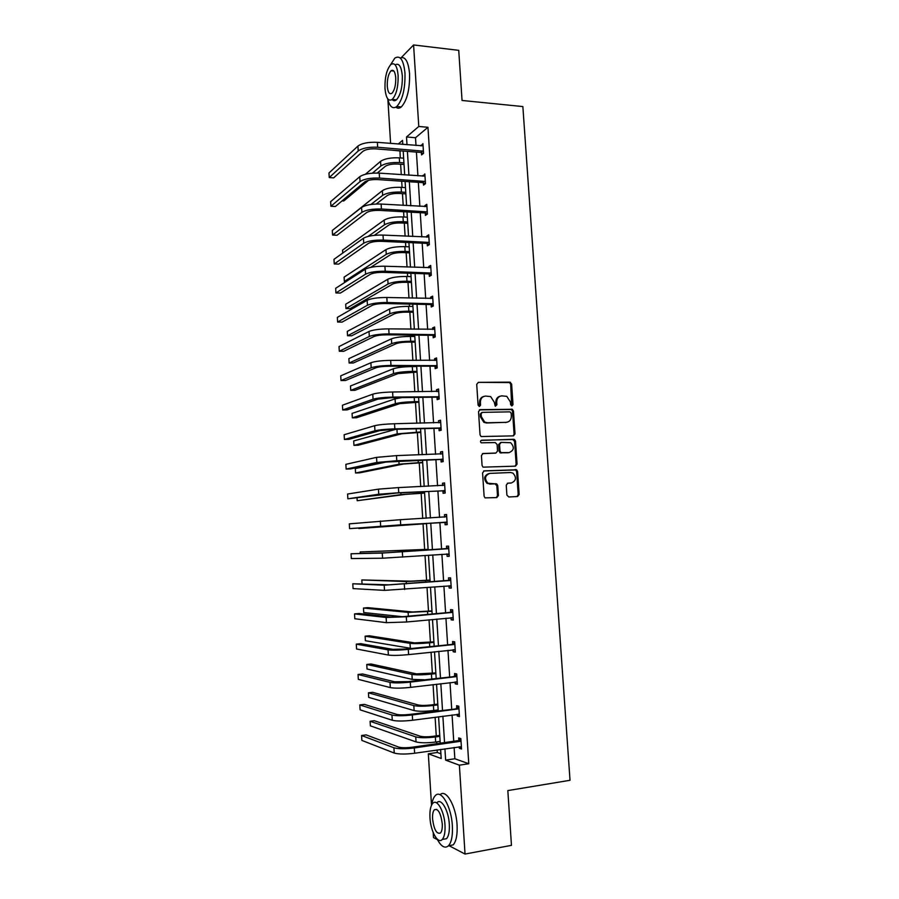 <?xml version="1.0" encoding="UTF-8"?>
<svg xmlns="http://www.w3.org/2000/svg" width="899" height="899" viewBox="0 0 899 899"><rect width="100%" height="100%" fill="white"/><g stroke="black" fill="none" stroke-linecap="round" stroke-linejoin="round"><path stroke-width="1.35" d="M511.902 405.955L513.014 404.584L511.621 384.053L509.767 382.131L478.358 382.356L476.717 384.322L478.088 405.134L479.425 406.483L480.572 405.089L480.392 402.404C480.482 398.594 482.224 396.481 485.617 396.066L490.674 396.594L494.27 402.19L495.225 406.09L496.889 404.831L496.709 402.156C496.799 398.381 498.518 396.279 501.867 395.863L506.8 396.358L510.418 401.954L510.598 404.617L511.902 405.955M511.666 405.932L510.699 384.322L509.531 382.558L478.358 382.356M479.223 406.472L479.504 402.651L480.392 402.404M495.54 406.202L495.81 402.404L496.709 402.156M506.901 495.102L508.778 496.978L517.554 496.529L519.15 494.484L517.577 471.436L516.599 469.784L484.213 470.862L482.572 472.908L484.112 496.27L485.022 497.877L496.787 497.597L498.417 495.54L497.754 485.595L496.81 483.954L487.955 483.246C484.224 478.774 484.853 475.481 489.831 473.391L510.576 472.514L512.969 473.132C516.779 477.538 516.217 480.819 511.284 482.988L507.845 483.145L506.238 485.19L506.901 495.102M401.325 57.547L413.585 44.95L458.737 50.344L462.052 100.463L522.858 106.565L570.022 780.287L507.834 790.592L511.464 845.352L465.03 854.05L448.983 845.667M413.585 44.95L418.777 126.467L406.505 136.974L407 144.761M454.13 747.474L454.849 758.756L468.772 763.734L427.958 127.287L418.777 126.467M468.772 763.734L459.389 765.173L465.03 854.05M513.419 435.88L515.015 433.891L513.453 411.012L512.351 409.281L480.156 409.663L478.526 411.652L480.055 434.846L481.077 436.543L513.419 435.88M515.509 441.173L517.071 464.131L515.487 466.154L483.044 467.154L482.078 465.502L481.426 455.535L483.066 453.501L495.922 453.051L497.54 451.04L497.102 444.477L495.225 442.566L481.212 442.814C480.178 441.645 480.324 440.78 481.65 440.218L514.464 439.476L515.509 441.173L514.576 441.364L516.138 464.289L517.071 464.131M437.42 839.632L433.509 837.587L433.206 832.609M386.312 73.887L386.649 72.617M399.976 150.796L400.235 157.909M400.628 164.27L401.28 174.687M401.684 181.205L402.078 187.397M402.46 193.645L403.19 205.354M403.595 211.759L403.921 216.996M404.303 223.121L405.112 236.134M405.505 242.415L405.775 246.697M406.146 252.709L407.033 267.025M407.427 273.184L407.629 276.499M408 282.398L408.978 298.041M409.348 304.076L409.494 306.413M409.854 312.2L410.91 329.158M411.281 335.08L411.371 336.428M411.72 342.103L412.866 360.409M413.585 372.119L414.81 391.773M415.473 402.246L416.776 423.249M417.35 432.475L418.743 454.849M419.249 462.816L420.721 486.561M421.148 493.27L422.71 518.408M423.047 523.825L424.654 549.581M425.025 555.492L426.576 580.349M427.025 587.598L428.497 611.23M429.037 619.827L430.43 642.223M431.048 652.168L432.363 673.329M433.071 684.633L434.318 704.546M434.678 710.39L434.723 711.143M435.105 717.233L436.262 735.888M436.644 741.889L436.757 743.687M437.139 749.957L437.296 752.485L440.903 753.767M431.509 805.234L428.329 753.8L441.195 758.509L440.634 749.451M437.296 752.485L428.329 753.8M399.797 150.931L391.02 150.077M390.604 143.413L387.918 99.98M444.926 748.822L445.634 760.138L459.389 765.173M407.416 151.38L408.91 175.226M409.315 181.733L410.832 205.804M411.225 212.186L412.753 236.493M413.147 242.764L414.686 267.306M415.08 273.442L416.63 298.221M417.012 304.244L418.586 329.259M418.956 335.158L420.541 360.42M420.901 366.185L422.496 391.683M422.856 397.336L424.474 423.081M424.822 428.598L426.452 454.579M426.789 459.973L428.441 486.213M428.767 491.472L430.43 517.959M430.756 523.094L432.43 549.727M432.756 554.941L434.431 581.563M434.768 586.946L436.431 613.523M436.779 619.074L438.442 645.606M438.802 651.326L440.465 677.801M440.836 683.701L442.499 710.12M442.881 716.2L444.533 742.563M402.786 144.413L402.538 140.379L398.268 144.042M440.24 743.181L438.588 716.773M438.206 710.682L436.554 684.218M436.184 678.307L434.52 651.786M434.161 646.055L432.498 619.49M432.149 613.927L430.486 587.305M430.149 581.923L428.486 555.245M428.16 550.031L426.486 523.342M426.171 518.206L424.508 491.674M424.182 486.404L422.53 460.131M422.193 454.725L420.563 428.699M420.226 423.171L418.608 397.392M418.26 391.728L416.664 366.196M416.293 360.409L414.72 335.113M414.349 329.203L412.776 304.154M412.405 298.12L410.854 273.307M410.461 267.149L408.921 242.573M408.539 236.291L407.011 211.95M406.606 205.556L405.101 181.441M404.696 174.923L403.202 151.043M454.849 758.756L445.634 760.138M427.958 127.287L415.507 137.738L416.001 145.492M416.417 152.1L417.923 175.856M418.338 182.34L419.855 206.332M420.26 212.703L421.788 236.92M422.182 243.168L423.732 267.632M424.126 273.757L425.688 298.446M426.07 304.446L427.643 329.382M428.014 335.26L429.61 360.432M429.98 366.185L431.587 391.593M431.947 397.223L433.565 422.878M433.914 428.373L435.554 454.276M435.903 459.647L437.555 485.786M437.892 491.034L439.555 517.419M439.881 522.544L441.566 549.087M441.892 554.278L443.578 580.81M443.915 586.17L445.589 612.657M445.938 618.186L447.612 644.628M447.972 650.325L449.646 676.711M450.017 682.588L451.691 708.918M452.073 714.975L453.737 741.248M415.507 137.738L406.505 136.974M458.827 740.248L458.681 737.922L460.861 738.618L461.524 749.024L459.333 748.294L459.243 746.732M456.771 707.985L456.625 705.67L458.793 706.232L459.456 716.593L457.276 715.997L457.175 714.289M454.725 675.846L454.579 673.531L456.737 673.969L457.4 684.296L455.231 683.824L455.119 681.97M452.691 643.819L452.545 641.526L454.692 641.83L455.344 652.112L453.197 651.764L453.062 649.775M450.657 611.916L450.511 609.623L452.647 609.814L453.298 620.063L451.163 619.838L451.028 617.703M448.635 580.136L448.489 577.855L450.613 577.911L451.264 588.126L449.14 588.025L448.994 585.743L451.163 586.508M446.623 548.48L446.477 546.199L448.59 546.131L449.23 556.301L447.118 556.335L446.972 554.054M444.612 516.936L444.466 514.666L446.567 514.475L447.219 524.611L445.106 524.758L444.971 522.499M442.611 485.505L442.465 483.246L444.556 482.932L445.196 493.034L443.106 493.304L442.96 491.045M440.611 454.096L440.476 451.95L442.555 451.512L443.196 461.569L441.117 461.974L440.971 459.715M438.622 422.766L438.487 420.766L440.555 420.215L441.195 430.228L439.128 430.745L438.982 428.508M436.633 391.537L436.509 389.694L438.566 389.02L439.206 399.01L437.15 399.639L437.004 397.414M434.655 360.432L434.543 358.746L436.588 357.948L437.217 367.893L435.172 368.657L435.037 366.432M432.677 329.45L432.576 327.91L434.61 327L435.24 336.9L433.206 337.777L433.071 335.563M430.711 298.569L430.621 297.187L432.644 296.153L433.273 306.031L431.25 307.02L431.115 304.806M428.756 267.812L428.677 266.576L430.688 265.43L431.318 275.263L429.306 276.375L429.16 274.173M426.811 237.167L426.733 236.077L428.733 234.819L429.362 244.618L427.362 245.843L427.216 243.651M424.867 206.635L424.8 205.691L426.789 204.32L427.407 214.074L425.418 215.423L425.283 213.232M422.923 176.215L424.845 173.923L425.474 183.654L423.496 185.104L423.35 182.935M421.002 145.908L422.923 143.649L423.541 153.347L421.575 154.909L421.429 152.74M420.957 145.256L423.036 145.424M422.878 175.417L424.957 175.563M424.8 205.691L426.879 205.815M426.733 236.077L428.823 236.179M428.677 266.576L430.767 266.655M430.621 297.187L432.711 297.243M432.576 327.91L434.667 327.933M434.543 358.746L436.633 358.746M436.509 389.694L438.611 389.683M438.487 420.766L440.589 420.721M440.476 451.95L442.578 451.882M442.465 483.246L444.567 483.156M444.466 514.666L446.567 514.543M447.118 556.335L449.23 556.178M449.14 588.025L451.242 587.845M451.163 619.838L453.276 619.636M453.197 651.764L455.31 651.539M455.231 683.824L457.355 683.566M457.276 715.997L459.4 715.705M459.333 748.294L461.457 747.979M500.136 396.201C497.259 396.987 495.821 399.055 495.81 402.404M483.842 396.414C480.954 397.223 479.515 399.302 479.504 402.651M513.183 435.891L514.082 434.093L512.531 411.248L511.419 409.517L479.358 409.899M511.183 413.192L509.879 411.854L482.291 412.371L481.145 413.765L481.325 416.608L484.73 422.114L487.393 422.766L506.261 422.339C509.598 421.878 511.306 419.766 511.374 416.001L511.183 413.192M481.785 412.506L480.257 414.001L481.145 413.765M506.811 422.294L486.494 422.979L483.842 422.328L480.437 416.844L480.257 414.001M515.116 466.165L516.138 464.289M482.415 453.658L495.473 453.141M481.077 440.409L513.655 439.285M509.092 452.647L509.092 452.602C514.138 450.399 514.644 447.106 510.654 442.713L501.17 442.387L499.552 444.398L499.99 450.95L501.001 452.624L509.272 452.59M500.653 442.499L498.642 444.578L499.552 444.398M508.205 452.77L500.08 452.804L499.08 451.129L498.642 444.578M514.576 441.364L512.722 439.476M511.059 483.021L507.351 483.246M488.91 473.537C483.954 475.627 483.336 478.909 487.056 483.37L490.528 483.954M496.282 497.63L497.495 495.641L496.832 485.707L494.944 483.831L489.629 484.078M517.015 496.551L518.206 494.585L516.633 471.582L515.655 469.93L483.64 470.986M404.044 164.517L397.763 164.056C392.144 163.832 387.986 164.607 385.3 166.349L377.277 173.035M372.366 173.17L380.85 166.023C384.873 163.393 391.121 162.236 399.594 162.562L403.943 162.888M365.41 174.249L380.558 161.337C384.581 158.662 390.829 157.505 399.302 157.842L403.651 158.179M368.545 180.317L343.766 200.96L342.103 200.859M423.058 145.829L377.366 142.334L377.659 147.256L423.395 151.167M423.193 153.617L420.844 152.448L375.838 148.874C369.927 148.627 365.623 149.448 362.904 151.347L333.675 177.867L329.248 177.564L358.218 150.976C362.275 148.121 368.747 146.874 377.659 147.256M329.248 177.564L328.978 172.979L357.926 146.076C361.971 143.188 368.455 141.941 377.366 142.334M420.844 152.448L422.811 150.875M387.581 98.587C389.638 106.767 392.717 109.42 396.807 106.52C402.55 100.025 405.269 88.934 404.988 73.224C403.595 59.896 400.212 54.85 394.83 58.12L390.492 64.852M395.897 107.172C397.583 108.588 399.392 108.521 401.314 106.959C407.09 100.474 409.843 89.394 409.562 73.729C408.348 61.357 405.247 56.109 400.246 57.997M395.155 64.852C398.976 62.739 401.37 66.402 402.325 75.853C402.538 87.136 400.572 95.125 396.437 99.823C394.886 101.081 393.447 100.991 392.133 99.542L392.133 99.531M398.122 75.404C397.144 65.784 394.717 62.155 390.863 64.514C386.716 69.302 384.761 77.303 384.986 88.507C385.941 98.115 388.368 101.744 392.279 99.407C396.392 94.71 398.336 86.709 398.122 75.404M387.278 86.225C387.885 92.417 389.458 94.755 391.975 93.249C394.616 90.215 395.875 85.057 395.74 77.786C395.111 71.583 393.548 69.245 391.054 70.763C388.39 73.842 387.132 78.988 387.278 86.225M437.105 839.014C441.106 846.611 444.915 848.847 448.522 845.745C451.556 842.194 452.838 835.542 452.354 825.788C451.41 806.425 440.993 788.76 435.217 795.739C433.52 797.537 432.34 800.582 431.689 804.875M448.32 845.948L453.186 844.891C456.243 841.352 457.535 834.699 457.063 824.967C456.119 805.976 445.938 788.445 440.061 794.738M436.97 802.683C441.162 797.649 448.646 810.449 449.32 824.327C449.657 831.339 448.736 836.126 446.545 838.688L442.87 839.351M444.994 825.08C444.32 811.179 436.892 798.346 432.734 803.38C430.542 805.954 429.621 810.741 429.969 817.742C430.576 831.283 437.914 844.566 442.252 839.464C444.421 836.902 445.342 832.103 444.994 825.08M432.576 819.023C434.026 829.71 436.667 834.373 440.488 833.013C441.892 831.361 442.477 828.271 442.263 823.742C440.768 812.999 438.128 808.336 434.352 809.763C432.947 811.415 432.352 814.505 432.576 819.023M405.876 193.858L399.594 193.465C393.964 193.285 389.795 194.015 387.098 195.645L376.22 204.006M370.916 204.478L382.637 195.364C386.682 192.914 392.942 191.813 401.426 192.071L405.786 192.352M340.979 223.615L382.356 190.655C386.39 188.172 392.649 187.071 401.134 187.34L405.494 187.621M407.719 223.3L401.426 222.974C395.796 222.84 391.616 223.536 388.896 225.031L374.276 235.347M368.185 236.381L384.446 224.806C388.503 222.536 394.785 221.502 403.28 221.693L407.64 221.929M342.71 253.08L342.53 250.147L384.154 220.086C388.211 217.783 394.481 216.738 402.977 216.94L407.337 217.176M424.991 176.114L379.243 173.125L379.547 178.081L425.328 181.474M425.216 183.834L422.766 182.643L377.715 179.575C371.793 179.373 367.466 180.16 364.747 181.913L335.349 206.512L330.911 206.264L360.049 181.598C364.117 178.946 370.624 177.766 379.547 178.081M330.911 206.264L330.641 201.657L359.757 176.687C363.825 174.001 370.321 172.81 379.243 173.125M422.766 182.643L424.744 181.182M426.924 206.512L381.131 204.051L381.434 209.006L427.272 211.883M427.261 214.176L424.699 212.951L379.592 210.388C373.658 210.242 369.332 210.973 366.59 212.602L337.024 235.268L332.574 235.055L361.892 212.344C365.983 209.894 372.489 208.782 381.434 209.006M332.574 235.055L332.304 230.436L361.6 207.411C365.679 204.927 372.197 203.803 381.131 204.051M424.699 212.951L426.688 211.602M409.573 252.855L403.269 252.585C397.628 252.507 393.436 253.158 390.717 254.541L370.725 267.34M409.191 246.843L404.831 246.652C396.324 246.517 390.031 247.506 385.952 249.607L344.115 277.128L344.362 281.466L386.244 254.35C390.323 252.282 396.616 251.304 405.123 251.428L409.494 251.608M344.362 281.466L346.171 281.522M428.868 237.021L383.019 235.077L383.322 240.055L429.216 242.415M429.329 244.629L426.632 243.371L381.468 241.325C375.535 241.224 371.197 241.921 368.444 243.404L338.698 264.115L334.248 263.958L363.735 243.202C367.848 240.954 374.377 239.909 383.322 240.055M334.248 263.958L333.978 259.317L363.443 238.246C367.545 235.965 374.074 234.909 383.019 235.077M426.632 243.371L428.632 242.134M411.427 282.5L405.123 282.308C399.471 282.275 395.268 282.882 392.526 284.14L350.093 308.638L345.946 308.559L388.065 284.005C392.155 282.117 398.471 281.207 406.989 281.252L411.36 281.387M345.946 308.559L345.699 304.21L387.772 279.252C391.863 277.33 398.167 276.409 406.685 276.465L411.057 276.611M430.823 267.632L384.918 266.228L385.222 271.228L431.172 273.049M431.306 275.15L428.576 273.903L383.356 272.375C377.423 272.318 373.063 272.97 370.298 274.319L340.384 293.063L335.934 292.95L365.59 274.173C369.725 272.127 376.265 271.15 385.222 271.228M335.934 292.95L335.664 288.298L365.286 269.194C369.422 267.127 375.962 266.138 384.918 266.228M428.576 273.903L430.587 272.79M413.282 312.268L406.977 312.144C401.314 312.155 397.111 312.728 394.358 313.852L351.689 335.788L347.542 335.743L389.874 313.762C393.998 312.077 400.325 311.211 408.854 311.2L413.225 311.279M347.542 335.743L347.284 331.383L389.582 308.986C393.706 307.267 400.021 306.402 408.551 306.39L412.922 306.48M432.79 298.367L386.828 297.49L387.132 302.514L433.138 303.806M433.262 305.772L430.52 304.547L385.255 303.536C379.311 303.536 374.939 304.143 372.164 305.357L342.081 322.112L337.619 322.044L367.444 305.255C371.602 303.424 378.164 302.514 387.132 302.514M337.619 322.044L337.35 317.381L367.152 300.266C371.298 298.401 377.861 297.479 386.828 297.49M430.52 304.547L432.543 303.547M415.158 342.137L408.831 342.081C403.168 342.137 398.954 342.665 396.189 343.665L353.285 363.016L349.138 363.016L391.706 343.632C395.841 342.126 402.179 341.339 410.719 341.249L415.102 341.283M349.138 363.016L348.879 358.634L391.413 338.844C395.549 337.305 401.887 336.496 410.416 336.428L414.799 336.473M434.756 329.225L388.739 328.877L389.053 333.911L435.105 334.675M435.217 336.496L432.486 335.305L387.166 334.821C381.198 334.866 376.827 335.428 374.04 336.507L343.778 351.273L339.305 351.251L369.309 336.462C373.49 334.833 380.063 333.99 389.053 333.911M339.305 351.251L339.035 346.565L369.017 331.45C373.186 329.798 379.76 328.933 388.739 328.877M432.486 335.305L434.509 334.417M417.024 372.107L398.021 373.591L354.891 390.335L350.734 390.368L393.537 373.613C397.695 372.298 404.044 371.568 412.596 371.411L416.979 371.388M350.734 390.368L350.475 385.986L393.245 368.792C397.392 367.455 403.752 366.713 412.293 366.567L416.687 366.556M436.723 360.184L390.66 360.375L390.975 365.443L437.083 365.668M435.869 360.432L436.723 360.061M437.184 367.343L434.442 366.174L389.076 366.219C383.109 366.32 378.715 366.837 375.917 367.77L345.474 380.524L341.013 380.547L371.186 367.781C375.377 366.376 381.974 365.59 390.975 365.443M341.013 380.547L340.732 375.849L370.882 362.747C375.074 361.308 381.67 360.521 390.66 360.375M434.442 366.174L436.487 365.41M418.912 402.19L399.864 403.629L356.498 417.743L352.341 417.821L395.38 403.685C399.549 402.572 405.921 401.909 414.484 401.673L418.878 401.606M352.341 417.821L352.082 413.416L395.077 398.864L401.988 397.594M438.712 391.267L392.593 391.998L392.908 397.077L439.06 396.762M437.521 391.526L438.69 390.986M439.162 398.302L436.42 397.167L390.998 397.74L377.805 399.156L347.183 409.888L342.71 409.955L373.063 399.223C377.288 398.021 383.895 397.313 392.908 397.077M342.71 409.955L342.44 405.235L372.77 394.167C376.973 392.942 383.581 392.222 392.593 391.998M436.42 397.167L438.465 396.515M420.799 432.385L401.718 433.767L358.117 445.241L353.959 445.365L397.223 433.88L420.766 431.936M353.959 445.365L353.7 440.948L395.965 429.295M422.699 462.682L403.572 464.008L359.735 472.829L355.566 472.998L399.077 464.176L422.676 462.378M355.566 472.998L355.307 468.559L388.582 461.49M424.598 493.102L405.438 494.371L357.195 500.721L400.932 494.596L424.586 492.922M357.027 497.9L357.195 500.721M426.508 523.623L358.825 528.533L426.508 523.589M428.115 549.334L360.196 551.964L428.115 549.424M360.196 551.964L360.274 553.334M430.037 580.069L410.764 581.181L361.825 579.945L406.247 581.552L430.048 580.293M361.825 579.945L362.039 583.631M431.958 610.904L412.663 611.972L367.657 607.645L363.466 608.027L408.135 612.388L431.992 611.264M363.466 608.027L363.735 612.534L402.527 616.714M433.902 641.852L414.551 642.875L369.309 635.773L365.118 636.2L410.023 643.347C414.36 643.819 420.856 643.639 429.508 642.83L433.936 642.369M365.118 636.2L365.387 640.717L411.573 648.46M435.846 672.924L416.462 673.879L370.972 663.99L366.77 664.462L411.922 674.407C416.282 675.082 422.788 674.98 431.453 674.093L435.88 673.576M366.77 664.462L367.039 669.002L412.225 679.397L424.081 679.745M437.791 704.097L431.385 704.928C425.632 705.569 421.294 705.591 418.372 705.007L372.636 692.309L368.433 692.814L413.832 705.591C418.204 706.479 424.733 706.434 433.408 705.468L437.847 704.895M368.433 692.814L368.702 697.377L414.136 710.592C418.518 711.514 425.047 711.491 433.723 710.513L438.161 709.929M440.701 422.463L394.526 423.744L394.841 428.845L441.049 427.98M439.173 422.744L440.667 422.036M441.139 429.385L438.397 428.261L392.919 429.374L379.693 430.655L348.902 439.341L344.418 439.465L374.95 430.778C379.187 429.801 385.817 429.149 394.841 428.845M344.418 439.465L344.148 434.734L374.647 425.71C378.884 424.699 385.514 424.036 394.526 423.744M438.397 428.261L440.465 427.744M442.701 453.77L396.47 455.613L396.785 460.726L443.05 459.31M440.836 454.096L442.656 453.197M443.128 460.569L440.375 459.479L381.592 462.277L350.621 468.907L346.137 469.087L376.85 462.457L396.785 460.726M346.137 469.087L345.868 464.334L376.546 457.366L396.47 455.613M440.375 459.479L442.454 459.074M444.702 485.202L398.426 487.595L398.74 492.731L445.05 490.764M442.51 485.561L444.657 484.482M445.129 491.877L442.375 490.82L396.796 493.012L347.857 498.799L378.749 494.248L398.74 492.731M347.857 498.799L347.587 494.034L378.445 489.146L398.426 487.595M442.375 490.82L444.466 490.539M446.713 516.756L400.381 519.701L400.696 524.859L447.073 522.33M444.185 517.161L446.657 515.88M447.129 523.308L444.376 522.274L349.587 528.634L400.696 524.859M349.587 528.634L349.318 523.847L400.381 519.701M444.376 522.274L446.477 522.105M448.736 548.424L387.031 552.739L351.048 553.762L382.266 553.065L448.174 548.716M351.048 553.762L351.329 558.56L382.581 558.212L449.084 554.02M446.061 548.772L448.668 547.39M449.14 554.84L446.646 553.941M450.759 580.203L388.964 584.822L352.79 583.777L384.188 585.204L450.197 580.507M352.79 583.777L353.071 588.598L384.502 590.373L451.118 585.833M448.073 580.439L450.68 579.023M452.793 612.107L404.314 616.557L390.896 617.029L359.038 613.489L354.532 613.905L386.121 617.478L406.303 616.77L452.231 612.421M354.532 613.905L354.813 618.748L386.435 622.659L406.629 621.984L453.152 617.759M450.096 612.23L452.714 610.781M453.186 618.287L451.377 617.669M454.838 644.134L406.292 649.022L392.841 649.359L360.802 643.673L356.285 644.145L388.053 649.865C392.447 650.404 399.19 650.235 408.292 649.37L454.276 644.459M356.285 644.145L356.566 648.999L388.368 655.068C392.762 655.641 399.504 655.483 408.618 654.607L455.197 649.808M452.13 644.145L454.737 642.65M455.22 650.191L453.748 649.696M456.883 676.284L408.281 681.622L394.785 681.813L362.567 673.969L358.038 674.486L390.009 682.375C394.414 683.139 401.168 683.049 410.292 682.105L456.321 676.621M358.038 674.486L358.33 679.363L390.312 687.6C394.728 688.398 401.493 688.319 410.607 687.353L457.254 681.97M454.164 676.172L456.782 674.643M457.265 682.206L456.141 681.847M458.94 708.558L410.27 714.345C404.213 715.031 399.707 715.053 396.74 714.39L364.331 704.378L359.814 704.94L391.953 715.02C396.38 716.009 403.168 715.997 412.293 714.963L458.378 708.895M359.814 704.94L360.094 709.828L392.267 720.256C396.695 721.29 403.482 721.279 412.619 720.234L459.31 714.267M456.209 708.322L458.827 706.749M459.31 714.345L458.535 714.109M439.746 735.393L433.34 736.292C427.576 736.989 423.227 736.966 420.294 736.247L374.299 720.717L370.096 721.279L415.743 736.877C420.136 737.978 426.677 738.012 435.363 736.966L439.813 736.337M370.096 721.279L370.366 725.841L416.046 741.9C420.451 743.035 426.991 743.08 435.678 742.023L440.128 741.383M461.007 740.956L458.265 740.596L412.27 747.204C406.202 747.946 401.684 747.912 398.707 747.091L366.107 734.888L361.578 735.506L393.919 747.777C398.369 749.013 405.168 749.058 414.304 747.946L460.445 741.304M361.578 735.506L361.859 740.405L394.234 753.047C398.684 754.306 405.483 754.373 414.63 753.238L461.378 746.687M458.265 740.596L460.884 738.989M512.093 404.82L513.014 404.584M479.684 405.337L480.572 405.089M495.99 405.078L496.889 404.831M508.845 382.412L509.767 382.131M510.699 384.322L511.621 384.053M479.425 409.865L480.156 409.663M510.677 409.348L511.598 409.112M512.531 411.248L513.453 411.012M514.082 434.093L515.015 433.891M480.437 416.844L481.325 416.608M486.494 422.979L487.393 422.766M505.339 422.552L506.261 422.339M495.012 453.231L495.922 453.051M499.08 451.129L499.99 450.95M500.957 453.017L501.867 452.849M510.351 483.111L511.284 482.988M494.944 483.831L495.866 483.707M496.832 485.707L497.754 485.595M497.495 495.641L498.417 495.54M514.779 469.705L515.711 469.559M516.633 471.582L517.577 471.436M518.206 494.585L519.15 494.484M399.302 157.842L399.594 162.562M380.558 161.337L380.85 166.023M357.926 146.076L358.218 150.976M401.134 187.34L401.426 192.071M382.356 190.655L382.637 195.364M402.977 216.94L403.28 221.693M384.154 220.086L384.446 224.806M359.757 176.687L360.049 181.598M361.6 207.411L361.892 212.344M404.831 246.652L405.123 251.428M385.952 249.607L386.244 254.35M363.443 238.246L363.735 243.202M406.685 276.465L406.989 281.252M387.772 279.252L388.065 284.005M365.286 269.194L365.59 274.173M408.551 306.39L408.854 311.2M389.582 308.986L389.874 313.762M367.152 300.266L367.444 305.255M410.416 336.428L410.719 341.249M391.413 338.844L391.706 343.632M369.017 331.45L369.309 336.462M412.293 366.567L412.596 371.411M393.245 368.792L393.537 373.613M370.882 362.747L371.186 367.781M414.225 397.448L414.484 401.673M395.077 398.864L395.38 403.685M372.77 394.167L373.063 399.223M416.17 428.812L416.372 432.048M396.942 429.273L397.223 433.88M418.136 460.288L418.271 462.536M398.875 460.985L399.077 464.176M420.103 491.888L420.181 493.135M400.819 492.821L400.932 494.596M423.71 549.727L423.744 550.345M404.37 550.829L404.426 551.694M425.632 580.653L425.733 582.282M406.247 581.552L406.393 583.867M427.564 611.68L427.733 614.343M408.135 612.388L408.36 616.175M429.508 642.83L429.733 646.527M410.023 643.347L410.326 648.314M431.453 674.093L431.745 678.835M411.922 674.407L412.225 679.397M433.408 705.468L433.723 710.513M413.832 705.591L414.136 710.592M374.647 425.71L374.95 430.778M376.546 457.366L376.85 462.457M378.445 489.146L378.749 494.248M380.356 521.049L380.659 526.173M402.347 551.93L402.662 557.11M382.266 553.065L382.581 558.212M404.325 584.283L404.64 589.486M384.188 585.204L384.502 590.373M406.303 616.77L406.629 621.984M386.121 617.478L386.435 622.659M408.292 649.37L408.618 654.607M388.053 649.865L388.368 655.068M410.292 682.105L410.607 687.353M390.009 682.375L390.312 687.6M412.293 714.963L412.619 720.234M391.953 715.02L392.267 720.256M435.363 736.966L435.678 742.023M415.743 736.877L416.046 741.9M414.304 747.946L414.63 753.238M393.919 747.777L394.234 753.047M509.531 382.558L510.452 382.289M511.419 409.517L512.351 409.281M483.842 422.328L484.73 422.114M500.08 452.804L501.001 452.624M513.543 439.667L514.464 439.476M487.056 483.37L487.955 483.246M495.9 484.078L496.81 483.954M515.655 469.93L516.599 469.784M393.897 71.077L391.054 70.763M396.437 99.823L392.279 99.407M396.807 106.52L401.314 106.959M436.723 809.358L434.352 809.763M446.545 838.688L442.252 839.464M448.522 845.745L453.186 844.891"/></g></svg>

